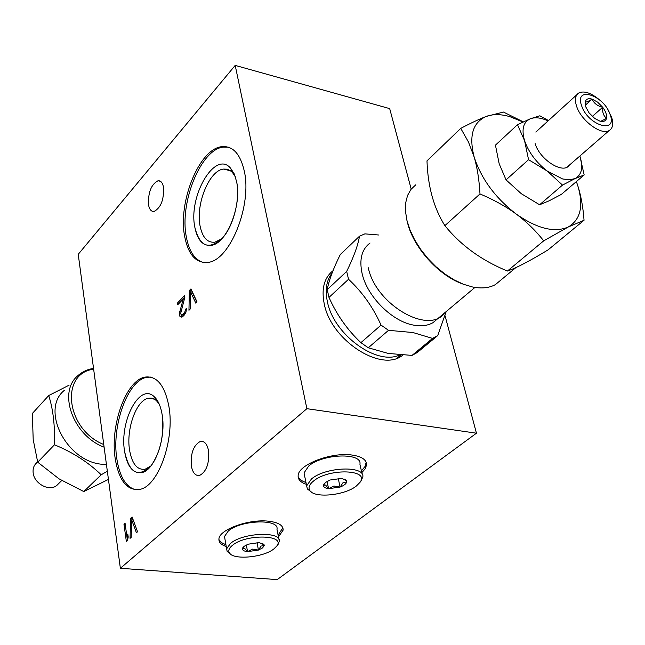 <?xml version="1.0" encoding="UTF-8"?>
<svg xmlns="http://www.w3.org/2000/svg" width="645" height="645" viewBox="0 0 645 645"><rect width="100%" height="100%" fill="white"/><g stroke="black" fill="none" stroke-linecap="round" stroke-linejoin="round"><path stroke-width="0.97" d="M107.344 471.221L101.201 474.785L83.777 491.554L58.969 478.8L37.708 462.199L33.193 439.559L32.339 413.485L48.714 395.546L69.063 385.21M108.441 479.42L83.777 491.554M101.201 474.785C88.309 462.288 72.732 452.29 54.47 444.792L37.708 462.199M54.47 444.792C55.01 425.426 53.092 409.011 48.714 395.546M93.654 369.206C59.598 373.463 66.008 429.457 103.756 444.526M93.541 368.392C87.349 369.375 82.1 371.834 77.787 375.761C57.582 392.265 73.054 435.681 104.119 447.187M106.449 464.545L102.515 464.295C66.669 461.989 40.184 409.672 64.306 390.362M37.604 461.836L36.499 462.981C33.895 465.384 32.766 468.56 33.121 472.511C33.822 483.669 49.673 492.079 56.978 485.266L58.235 484.008M501.77 279.317L495.392 284.606C489.184 288.009 481.533 288.791 472.438 286.952L463.392 284.243L454.096 279.874L444.856 273.972L435.996 266.74L427.812 258.419L420.596 249.284L414.574 239.666L409.962 229.878L406.89 220.251L405.463 211.117L405.689 202.772L407.551 195.459L410.954 189.412L415.783 184.801M522.998 121.994L509.889 116.664C500.826 114.052 492.974 113.963 486.346 116.398C479.485 119.011 470.947 123.01 460.748 128.379L468.464 142.013L474.18 157.058C477.268 167.587 479.203 179.882 479.985 193.935C493.82 199.781 505.865 206.464 516.121 213.979C526.352 221.582 535.552 230.539 543.711 240.835L568.382 226.935L584.048 220.251C583.04 206.787 580.863 194.975 577.509 184.833L576.372 181.592M523.297 121.857L503.463 112.061L486.346 116.398C472.761 122.332 468.705 135.885 474.18 157.058C481.299 178.883 495.279 197.862 516.121 213.979C537.196 228.709 554.619 233.022 568.382 226.935C580.831 219.429 583.878 205.392 577.509 184.833L576.356 181.6M460.748 128.379L426.982 160.879C427.861 186.534 433.827 208.125 444.881 225.637C460.844 245.382 481.702 260.516 507.438 271.029C516.282 268.014 529.835 260.959 548.081 249.873L584.048 220.251M444.881 225.637L479.985 193.935M507.438 271.029L543.711 240.835M462.634 283.945C438.503 275.48 413.131 247.148 407.447 222.404M548.105 120.889C541.082 117.688 535.157 116.987 530.335 118.769C523.272 122.042 521.345 129.331 524.562 140.634C528.586 152.236 536.132 162.363 547.194 171.022L562.561 178.939L569.414 179.834L575.058 178.584L562.505 185.091L547.194 171.022L528.561 159.686L524.562 140.634L517.484 124.703L530.335 118.769L539.865 115.794L548.492 120.534M579.863 156.017L584.168 174.932L575.058 178.584C581.79 174.851 583.419 167.418 579.952 156.284L579.863 156.017M584.168 174.932L561.384 194.379L549.032 200.861L539.599 204.763L521.321 193.718L506.043 179.874L499.182 163.782L495.441 145.149L517.484 124.703M506.043 179.874L528.561 159.686M539.599 204.763L562.505 185.091M569.164 165.305C563.246 174.545 539.68 159.646 535.165 143.633M600.205 121.195C601.027 121.292 603.139 120.292 606.542 118.196C605.792 121.115 603.535 122.074 599.777 121.075L594.787 118.495L589.07 112.875L585.789 106.941L585.249 101.862C586.063 98.991 588.345 98.072 592.094 99.112L597.617 102.136L602.68 107.247C605.736 111.424 607.026 115.076 606.542 118.196C603.559 116.027 602.269 112.375 602.68 107.247C597.48 106.046 593.948 103.337 592.094 99.112C588.143 101.539 585.862 102.458 585.249 101.862L585.225 104.716M607.429 108.981L611.484 116.882C613.701 123.55 612.968 128.073 609.291 130.459C601.519 135.789 581.032 120.688 576.582 106.215C574.542 99.79 575.235 95.404 578.67 93.049C583.66 90.614 590.183 92.541 598.229 98.822M610.065 114.383C603.833 94.928 574.147 85.519 581.58 105.651C587.926 125.638 617.958 134.531 610.065 114.383M592.094 99.112L585.313 105.208M602.68 107.247L592.303 116.455M378.567 234.99L364.885 233.861L359.483 236.215L340.302 254.525C333.36 268.481 329.006 280.188 327.225 289.637L328.982 297.418L348.526 279.261C362.151 291.887 372.995 307.173 381.058 325.096L388.516 330.321L412.961 332.538L432.545 338.407L437.713 335.602L446.219 311.551M327.225 289.637L346.679 271.408L348.526 279.261M359.483 236.215C358.088 245.036 353.823 256.766 346.679 271.408M370.036 243.02C361.74 249.276 359.088 259.435 362.095 273.48C367.126 296.539 392.273 321.661 413.776 325.144C421.314 326.499 427.708 325.685 432.956 322.685L438.189 318.291M328.982 297.418C336.803 314.897 347.445 329.974 360.902 342.656L368.279 347.776L388.217 353.436L412.018 355.411L417.194 352.573L437.713 335.602M417.194 352.573L417.234 352.138M412.018 355.411L432.545 338.407M368.279 347.776L388.516 330.321M360.902 342.656L381.058 325.096M332.086 273.061C326.459 280.196 324.903 289.75 327.402 301.731C333.578 334.61 377.091 366.175 399.868 354.871M368.287 267.764C375.664 304.496 428.981 335.344 444.631 312.881M131.661 519.854L131.185 537.35L130.064 538.333L130.613 518.306L132.096 516.976L137.554 531.77L136.426 532.762L131.661 519.854L133.209 519.999M130.613 518.306L132.273 518.459L132.233 519.91M127.468 537.672L127.718 539.438M128.073 537.728L127.057 537.64L127.807 534.068L128.218 537.035L127.468 540.607L126.364 541.574L123.977 524.24L125.227 524.353M189.332 290.572L188.961 310.301L190.17 309.052L190.493 291.814L195.83 303.198L197.048 301.941L190.936 288.887L189.332 290.572L190.993 290.879L190.976 291.903M190.493 291.814L192.162 292.12L196.862 302.134M191.581 290.266L190.993 290.879M184.849 297.329L183.261 298.99L179.407 313.236L179.987 316.711L181.938 317.163L183.97 315.461L185.986 312.148L186.502 308.318L185.502 309.35L184.809 312.132L183.075 314.333L181.318 314.929L180.624 313.599L184.849 297.329L184.551 295.595L177.456 303.053L179.108 303.352M181.318 314.929L182.93 315.171M182.027 315.01L182.978 315.22M184.462 314.808L183.688 315.3M183.075 314.333L184.615 314.607M183.873 313.51L185.244 313.752M184.809 312.132L185.905 312.325M185.284 310.817L186.276 310.987M185.502 309.35L186.534 309.536M179.987 316.711L181.93 317.171M181.092 314.679L181.648 317.001M179.407 313.236L180.64 313.454M179.624 311.785L180.769 311.986M177.456 303.053L177.746 304.779L183.261 298.99L184.325 299.183M411.204 189.106L389.685 108.618L235.199 65.395L78.23 254.315L120.365 568.285L277.229 579.605L476.445 433.198L306.883 408.68L120.365 568.285M298.119 476.534C299.143 479.13 301.763 481.114 305.972 482.508M366.158 462.215L365.086 466.424L361.394 470.858M306.343 484.331C300.618 482.412 297.885 479.501 298.151 475.615C298.135 464.69 331.425 451.847 352.13 455.056C361.893 456.523 366.707 459.837 366.553 465.005L365.175 468.802L361.805 472.672M218.897 539.526L221.308 542.526L225.927 544.783M282.841 527.763L278.1 535.181M226.234 546.525C221.09 544.807 218.655 542.292 218.937 538.97C219.066 529.682 248.809 518.846 268.352 521.176C278.366 522.353 283.292 525.328 283.147 530.101L278.43 536.922M402.811 355.081C381.832 373.092 330.901 340.375 324.209 303.731C321.25 288.775 324.177 277.777 332.997 270.739M235.199 65.395L306.883 408.68M445.074 315.832L476.445 433.198M163.508 187.276C164.04 199.676 160.903 207.738 154.091 211.455C151.261 211.705 149.406 209.496 148.519 204.82C148.028 192.46 151.188 184.438 158.001 180.761C160.766 180.511 162.605 182.688 163.508 187.276M208.537 450.678C209.472 463.36 206.505 471.608 199.627 475.446C195.483 476.058 192.726 472.922 191.355 466.021C190.469 453.387 193.468 445.187 200.353 441.414C204.392 440.809 207.126 443.897 208.537 450.678M235.352 176.819L232.442 172.481L230.136 170.522L226.927 169.184L223.46 169.087C209.254 170.369 195.516 204.384 200.087 226.064C202.474 237.545 207.408 242.923 214.89 242.189L221.824 238.763M236.578 181.519L234.183 173.795L230.571 168.176C215.148 149.769 188.009 196.265 194.887 227.475C199.821 246.809 208.988 250.365 222.396 238.142C233.538 226.145 240.375 198.983 236.578 181.519C242.117 205.473 226.589 243.939 211.221 245.342C202.941 246.164 197.499 240.206 194.887 227.475M228.338 147.165L223.404 147.092C200.869 149.148 179.342 202.651 186.332 236.908C189.041 251.284 194.677 259.814 203.24 262.499M244.229 170.812C252.316 205.037 230.007 260.354 208.158 262.362C196.177 263.563 188.356 254.969 184.688 236.57C177.714 202.296 199.232 148.753 221.751 146.681C232.724 145.657 240.214 153.695 244.229 170.812M115.157 458.345C109.981 425.232 126.098 380.292 144.915 377.115C156.775 375.479 164.773 385.258 168.909 406.455C174.956 439.568 158.38 486.145 139.949 489.353C127.13 491.055 118.865 480.719 115.157 458.345M123.977 524.24L125.074 523.256L127.057 537.64M135.942 489.797C126.009 487.273 119.623 476.849 116.785 458.531C111.593 425.434 127.718 380.526 146.552 377.357L150.616 377.075M162.161 414.808C164.322 435.028 160.581 452.081 150.938 465.956C138.07 478.179 129.266 473.22 124.525 451.081C119.438 421.282 139.586 382.791 153.913 396.425C157.977 399.997 160.726 406.124 162.161 414.808C166.305 437.971 154.752 470.35 141.811 472.591C132.935 473.769 127.178 466.601 124.525 451.081M151.027 465.843L145.181 469.213C137.159 470.278 131.935 463.803 129.516 449.799C126.106 428.852 136.377 400.279 148.285 398.279L154.324 399.118M159.073 403.794L156.171 400.4L154.05 398.981L151.228 398.118L148.285 398.279M224.903 538.801L224.508 536.487L228.29 531.004C240.819 519.894 279.575 518.628 276.971 529.247L278.866 539.228M277.414 545.21L279.309 541.542C281.954 531.061 243.052 532.439 230.442 543.445L226.629 548.863L227.145 551.37L230.644 554.208M273.907 548.887L276.705 546.105C286.195 534.608 245.874 533.746 232.394 545.372C229.136 548.032 228.104 550.475 229.306 552.709C232.724 560.303 263.337 557.619 273.907 548.887M262.709 543.485L264.273 545.565L261.023 546.057L258.427 550.072L252.671 549.088L247.543 551.636L246.35 544.961M258.363 550.072L247.632 551.628M258.427 550.072L257.065 542.558M264.216 545.606L262.539 547.928L258.484 550.032M247.543 551.636L244.649 548.419L242.359 548.726L244.036 546.355L248.164 544.187L259.161 542.606L264.119 544.815L264.224 545.549M242.415 548.685L242.988 547.387M247.503 551.62C244.149 551.265 242.456 550.306 242.407 548.742M304.625 475.857L304.029 472.914L308.745 465.996C322.806 453.596 362.498 452.395 359.918 464.247L362.135 474.164M360.547 481.646L362.788 477.106C365.425 465.4 325.572 466.722 311.414 479.009L306.657 485.854L307.359 488.958L311.656 492.248M356.395 485.983L359.918 482.452C370.415 469.399 328.813 467.923 313.494 481.073C309.39 484.435 308.133 487.507 309.705 490.289C313.793 498.496 344.664 495.594 356.395 485.983M344.785 479.13L346.768 481.92L343.027 482.654L340.092 487.072L333.925 486.032L328.619 488.676L327.007 481.468M340.028 487.072L328.619 488.676M340.092 487.072L338.214 478.3M346.712 481.968C346.147 483.847 343.962 485.532 340.157 487.023M328.531 488.684L325.628 485.088L323.484 485.185L325.54 482.452L330.119 479.993L341.818 478.364L346.607 480.735L346.72 481.904M323.548 485.145L324.096 483.919M328.49 488.66C325.032 488.192 323.387 487.04 323.532 485.201M61.743 480.517L56.978 485.266M495.392 284.606L515.952 267.554M567.237 166.982L609.291 130.459M535.834 132.064L576.961 94.605M415.122 353.887L435.649 336.908M432.956 322.685L474.962 287.42M397.135 358.12L400.924 354.952M366.553 465.005L366.142 463.175M283.147 530.101L282.808 528.352M158.001 180.761L160.508 181.326M200.353 441.414L203.691 441.833M232.442 172.481L230.571 168.176M223.46 169.087L230.467 170.748M221.751 146.681L223.404 147.092M144.915 377.115L146.552 377.357M156.171 400.4L153.913 396.425M226.629 548.863L224.508 536.487M276.705 546.105L278.172 544.267M229.306 552.709L227.145 551.37M263.087 543.945L264.119 544.815M306.657 485.854L304.029 472.914M359.918 482.452L361.418 480.525M309.705 490.289L307.359 488.958M345.196 479.63L346.607 480.735"/></g></svg>
